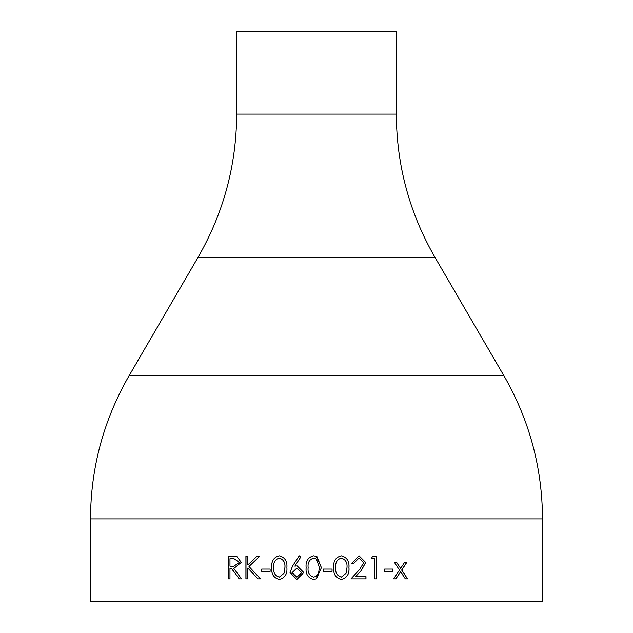 <?xml version="1.0" encoding="UTF-8"?>
<svg xmlns="http://www.w3.org/2000/svg" width="633" height="633" viewBox="0 0 633 633"><rect width="100%" height="100%" fill="white"/><g stroke="black" fill="none" stroke-linecap="round" stroke-linejoin="round"><path stroke-width="0.95" d="M542.505 518.894L542.505 601.35L90.495 601.35L90.495 518.894C90.733 467.692 103.63 419.901 129.195 375.535L503.805 375.535C529.37 419.901 542.267 467.692 542.505 518.894L90.495 518.894M392.816 569.059L384.619 569.059L384.619 571.37L392.816 571.37L392.816 569.059M376.603 556.375L372.584 556.375L371.302 558.678L374.657 558.678L374.657 578.863L376.603 578.863L376.603 556.375M355.714 576.552L365.977 576.552L365.977 578.863L350.959 578.863L359.552 569.558L363.722 562.666L358.943 558.1L353.807 563.291L351.813 563.291L359.038 555.798L365.692 562.484L361.245 570.547L355.667 576.552L361.19 570.547L365.637 562.484L359.014 555.798M333.781 567.627C333.132 561.218 335.625 557.269 341.266 555.798C346.947 557.238 349.511 561.178 348.965 567.627C349.519 574.052 346.955 577.992 341.266 579.44C335.64 577.969 333.148 574.028 333.781 567.627M332.056 569.059L323.416 569.059L323.416 571.37L332.056 571.37L332.056 569.059L332.04 571.37M313.644 579.44C307.994 577.961 305.494 574.02 306.135 567.627C305.47 561.218 307.97 557.269 313.636 555.798L316.5 556.423L321.398 567.627L316.5 578.807L313.636 579.44C307.986 577.969 305.478 574.028 306.127 567.627L306.135 567.627C305.478 561.218 307.978 557.277 313.644 555.798M299.219 555.798L300.77 557.016L294.843 566.108L297.17 565.886L303.824 572.548L296.814 579.44L290.033 572.588L292.533 566.06L299.219 555.798M271.818 567.627C271.169 561.218 273.63 557.269 279.216 555.798C284.866 557.238 287.422 561.178 286.891 567.627C287.437 574.052 284.874 577.992 279.216 579.44C273.646 577.969 271.185 574.028 271.818 567.627L271.874 567.627C271.225 561.218 273.685 557.277 279.256 555.798M270.125 569.059L261.698 569.059L261.698 571.37L270.125 571.37L270.125 569.059M247.835 568.007L257.837 578.863L260.44 578.863L248.983 566.464L259.601 556.375L256.816 556.375L247.835 564.937L247.835 556.375L245.913 556.375L245.913 578.863L247.835 578.863L247.835 568.007L257.908 578.863M231.488 568.481L239.195 578.863L241.545 578.863L233.799 568.481L241.276 562.389L237.011 556.684L228.109 556.375L228.109 578.863L229.969 578.863L229.969 568.481L231.583 568.481L239.29 578.863M400.626 571.726L405.334 578.863L407.541 578.863L401.741 570.04L406.75 562.428L404.542 562.428L400.626 568.355L396.685 562.428L394.438 562.428L399.518 570.04L393.631 578.863L395.878 578.863L400.626 571.726L395.783 578.863M396.329 114.106L396.329 31.65L236.671 31.65L236.671 114.106L396.329 114.106C396.567 165.308 409.472 213.099 435.037 257.465L197.963 257.465L129.195 375.535M396.59 562.428L400.626 568.355M406.639 562.428L401.646 570.04L407.43 578.863M228.212 578.863L228.212 556.375M233.783 566.211L239.464 562.381L233.973 558.678L229.969 558.678L229.969 566.179L233.799 566.211L239.369 562.381L233.973 558.678M247.835 564.937L256.887 556.375M246 578.863L246 556.375M261.761 571.37L261.761 569.059M279.256 579.44C273.693 577.961 271.233 574.02 271.874 567.627M279.28 577.13L284.082 573.269L284.929 567.619C285.428 562.642 283.56 559.469 279.327 558.1L279.28 558.1C275.031 559.422 273.203 562.595 273.796 567.619C273.187 572.636 275.015 575.808 279.28 577.13L284.051 573.269L284.89 567.619C285.388 562.634 283.513 559.461 279.28 558.1M294.843 566.108L297.186 565.886M296.822 579.44L290.064 572.588L292.565 566.06L299.243 555.798M296.917 577.13L301.822 572.675L296.742 568.197L292.042 572.675L296.917 577.13L301.806 572.675L296.742 568.197M317.006 556.684L321.398 567.627L316.5 578.807M313.707 577.13L316.5 576.196L318.534 573.269L319.38 567.619L316.5 559.066L313.707 558.1C309.395 559.422 307.535 562.595 308.144 567.619C307.527 572.636 309.379 575.808 313.707 577.13L316.5 576.196M316.5 559.066L313.707 558.1M341.234 555.798C346.908 557.238 349.471 561.178 348.925 567.627C349.479 574.052 346.916 577.992 341.234 579.44M341.337 558.1L341.306 558.1C337.017 559.43 335.174 562.595 335.767 567.619C335.158 572.628 337.001 575.793 341.306 577.13L346.124 573.269L346.971 567.619C347.47 562.634 345.594 559.461 341.337 558.1C337.041 559.422 335.197 562.595 335.791 567.619C335.181 572.636 337.025 575.808 341.337 577.13M365.914 576.552L365.914 578.863M358.943 558.1L353.768 563.291M376.532 556.375L376.532 578.863M392.721 569.059L392.721 571.37M435.037 257.465L503.805 375.535M197.963 257.465C223.528 213.099 236.433 165.308 236.671 114.106"/></g></svg>
